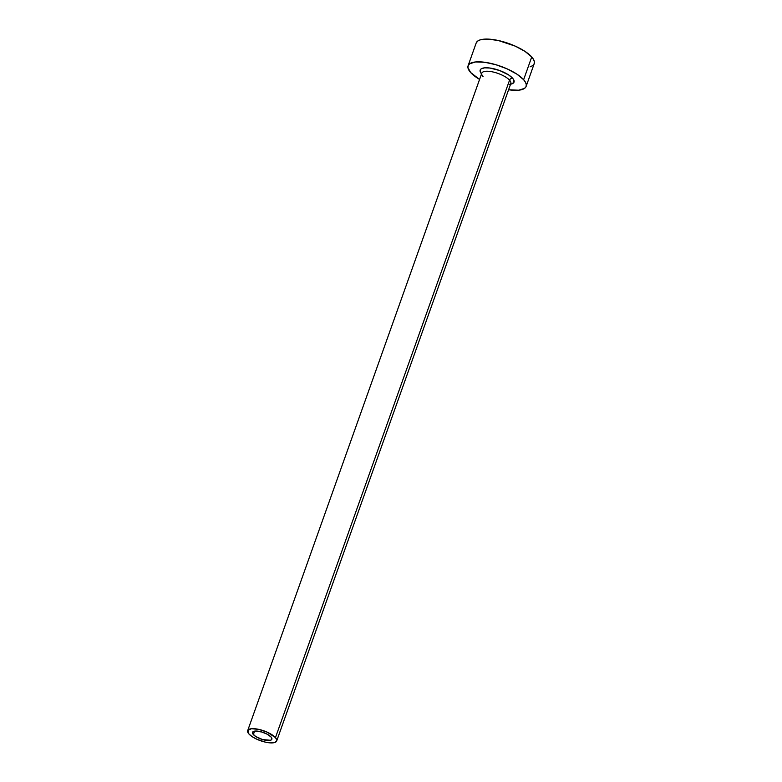 <?xml version="1.0" encoding="UTF-8"?>
<svg xmlns="http://www.w3.org/2000/svg" width="782" height="782" viewBox="0 0 782 782"><rect width="100%" height="100%" fill="white"/><g stroke="black" fill="none" stroke-linecap="round" stroke-linejoin="round"><path stroke-width="1.17" d="M253.358 734.572A10.264 3.48 19.6 0 1 252.527 732.343A10.264 3.48 19.6 0 1 260.68 731.688A10.264 3.48 19.6 0 1 271.041 736.996L271.823 739.342L270.504 740.28L262.586 739.567L255.597 736.429L252.723 733.702L252.576 732.226L255.03 731.072L261.804 732.001L267.278 734.239L271.041 736.996A10.264 3.48 19.6 0 1 271.862 739.225A10.264 3.48 19.6 0 1 263.71 739.88A10.264 3.48 19.6 0 1 253.358 734.572L254.58 731.131L253.358 734.572M481.546 73.87A17.966 6.09 19.6 0 1 490.04 68.054A17.966 6.09 19.6 0 1 512.581 78.2A2.571 2.053 -41.7 0 0 509.561 80.165A15.396 5.22 -160.4 0 0 495.045 72.491A15.396 5.22 -160.4 0 0 482.181 72.55A15.396 5.22 -160.4 0 0 483.032 76.548M510.832 83.43L510.802 83.518A15.396 5.22 -160.4 0 0 509.561 80.165L275.46 737.592A15.396 5.22 19.6 0 1 276.701 740.945A15.396 5.22 19.6 0 1 264.472 741.923A15.396 5.22 19.6 0 1 248.93 733.975A15.396 5.22 19.6 0 1 247.689 730.623A15.396 5.22 19.6 0 1 259.917 729.645A15.396 5.22 19.6 0 1 275.46 737.592L509.561 80.165A15.396 5.22 -160.4 0 0 494.019 72.218A15.396 5.22 -160.4 0 0 481.79 73.195L247.689 730.623M526.12 86.411L534.214 63.665A30.801 10.43 -160.4 0 0 531.731 56.959L523.627 79.705A30.801 10.43 19.6 0 1 526.12 86.411A30.801 10.43 19.6 0 1 508.583 89.754L518.593 90.213L524.536 88.395L525.973 86.753L526.306 84.71L525.514 82.325L523.627 79.705L531.731 56.959A30.801 10.43 -160.4 0 0 500.646 41.055A30.801 10.43 -160.4 0 0 476.189 43L468.095 65.747A30.801 10.43 19.6 0 1 492.543 63.801A30.801 10.43 19.6 0 1 523.627 79.705L516.912 74.153L507.186 68.894L495.925 64.73L484.84 62.286L475.622 61.954L469.679 63.762L468.232 65.405L467.91 67.457L470.578 72.452A30.801 10.43 19.6 0 1 468.095 65.747M479.571 79.422A30.801 10.43 19.6 0 1 470.578 72.452L479.571 79.432M481.634 73.967L480.529 72.433L480.265 69.852L481.106 68.894L484.576 67.839L489.952 68.034L499.747 70.566L508.662 74.955L512.581 78.2L513.676 79.725L513.95 82.306L511.653 83.948L509.639 84.319M530.137 66.812L532.64 65.649L534.077 64.007L534.409 61.964L533.617 59.579L531.731 56.959L525.015 51.407L515.289 46.148L498.349 40.517L487.997 39.1L480.265 39.853L477.773 41.016L476.179 43.03M275.46 737.592L267.239 732.187L258.764 729.371L251.452 728.716L247.757 730.447L248.93 733.975L252.293 736.752L257.151 739.381L265.626 742.196L270.797 742.9L274.668 742.529L276.632 741.121L276.799 740.095L275.46 737.592M510.411 84.163A15.396 5.22 -160.4 0 0 509.561 80.165A2.571 2.053 138.3 0 1 512.581 78.2A17.966 6.09 19.6 0 1 510.558 84.202M510.802 83.518L276.701 740.945"/></g></svg>
